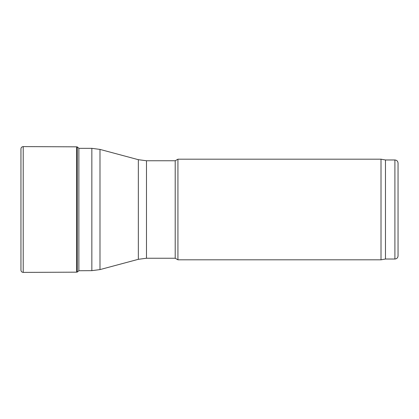 <?xml version="1.0" encoding="UTF-8"?>
<svg xmlns="http://www.w3.org/2000/svg" width="419" height="419" viewBox="0 0 419 419"><rect width="100%" height="100%" fill="white"/><g stroke="black" fill="none" stroke-linecap="round" stroke-linejoin="round"><path stroke-width="0.63" d="M78.866 148.336L91.85 148.336L91.85 270.664L99.989 269.59L99.989 149.41L91.85 148.336M146.488 160.76L146.488 258.24L175.21 258.24L175.21 160.76L146.488 160.76L138.349 159.686L99.989 149.41M175.21 160.76L177.928 159.189L177.928 259.811L381.012 259.811L381.012 159.189L177.928 159.189M381.012 259.811L385.47 259.026L385.47 159.974L381.012 159.189M385.47 159.974L394.908 159.974C396.814 160.158 397.861 161.21 398.05 163.117L398.05 255.883C397.861 257.795 396.814 258.842 394.908 259.026L394.908 159.974M23.218 146.608L23.218 272.392C21.825 272.256 21.07 271.507 20.95 270.135L20.95 148.865C21.07 147.493 21.825 146.744 23.218 146.608L76.562 146.833L76.562 272.167L23.218 272.392M77.316 272.057L77.316 146.943L78.866 148.263L78.866 270.737L77.316 272.057L76.562 272.167M138.349 159.686L138.349 259.314L99.989 269.59M20.955 149.054L20.955 269.946M78.866 270.737L91.85 270.664M138.349 259.314L146.488 258.24M175.21 258.24L177.928 259.811M385.47 259.026L394.908 259.026M77.316 146.943L76.562 146.833"/></g></svg>
